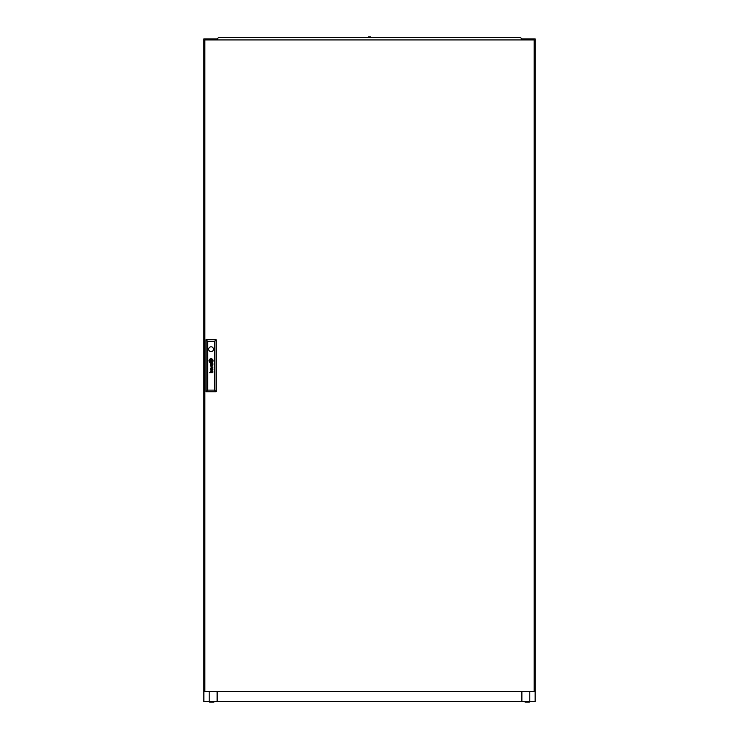 <?xml version="1.0" encoding="UTF-8"?>
<svg xmlns="http://www.w3.org/2000/svg" width="739" height="739" viewBox="0 0 739 739"><rect width="100%" height="100%" fill="white"/><g stroke="black" fill="none" stroke-linecap="round" stroke-linejoin="round"><path stroke-width="1.11" d="M524.995 701.523L524.995 702.05L529.401 702.05L529.401 701.523M214.005 701.523L214.005 702.05L209.599 702.05L209.599 701.523M209.211 39.934L209.211 38.936L203.853 38.936L203.853 701.523L535.147 701.523L535.147 38.936L529.789 38.936L529.789 39.934M217.275 701.523L217.275 691.584M521.725 691.584L521.725 701.523M522.39 39.934L522.39 38.936L521.688 38.936M217.312 38.936L216.61 38.936L216.61 39.934M209.211 38.936L216.61 38.936M522.39 38.936L529.789 38.936M217.109 701.523L217.109 691.584M209.211 691.584L209.211 701.523M216.444 38.936L216.444 39.934M521.891 691.584L521.891 700.692M521.9 691.584L521.9 701.523M529.789 691.584L529.789 701.523M522.556 38.936L522.556 39.934M368.438 36.95L370.562 36.95M222.245 37.283L226.217 37.283M512.783 37.283L516.755 37.283M521.401 39.934L521.688 38.64L520.071 37.283L218.929 37.283L217.312 38.64L217.599 39.934M212.924 364.281A1.312 1.312 0 0 0 212.915 364.124L212.703 364.124A0.536 0.536 0 0 1 212.647 364.429L212.518 364.576A0.462 0.462 0 0 1 212.084 364.632L212.01 364.595A0.536 0.536 0 0 1 211.908 364.503L211.853 364.41A1.45 1.45 0 0 1 211.807 364.318A0.61 0.61 0 0 1 211.779 364.225A4.138 4.138 0 0 1 211.76 364.124L211.557 364.124A3.011 3.011 0 0 0 211.603 364.373A1.127 1.127 0 0 0 211.76 364.715A0.628 0.628 0 0 0 212.924 364.345A1.312 1.312 0 0 0 212.924 364.281M212.703 369.731A0.628 0.628 0 0 1 212.684 369.897L212.296 370.211A0.582 0.582 0 0 1 212.148 370.202L211.89 370.027A0.628 0.628 0 0 1 211.816 369.888A1.192 1.192 0 0 1 211.76 369.676L211.557 369.676A3.75 3.75 0 0 0 211.613 369.943A0.878 0.878 0 0 0 212.924 369.823A1.506 1.506 0 0 0 212.915 369.676L212.703 369.676A0.628 0.628 0 0 1 212.703 369.731M212.887 368.927L212.656 368.835A1.081 1.081 0 0 1 212.583 368.844L211.28 368.835A1.155 1.155 0 0 0 211.151 368.835A17.533 17.533 0 0 0 211.021 368.844L210.948 368.853A2.808 2.808 0 0 0 210.874 368.881L210.8 368.909A0.785 0.785 0 0 0 210.717 368.964L210.652 369.029A0.73 0.73 0 0 0 210.56 369.223A2.54 2.54 0 0 0 210.541 369.306A0.628 0.628 0 0 0 210.523 369.389A6.429 6.429 0 0 0 210.513 369.472A0.767 0.767 0 0 0 210.513 369.583A1.931 1.931 0 0 0 210.532 369.768A0.933 0.933 0 0 0 211.299 370.442L211.299 370.165A0.822 0.822 0 0 1 211.04 370.128L210.901 370.045A0.471 0.471 0 0 1 210.763 369.805A0.998 0.998 0 0 1 210.772 369.371L210.994 369.13A0.693 0.693 0 0 1 211.132 369.103A1.543 1.543 0 0 1 211.271 369.103L211.705 369.315A3.353 3.353 0 0 1 211.687 369.103L212.102 369.103A0.97 0.97 0 0 1 212.324 369.13L212.555 369.288A0.721 0.721 0 0 1 212.675 369.528L212.887 369.528A0.841 0.841 0 0 0 212.629 369.103L212.887 368.927M212.121 361.103L212.121 361.085A1.811 1.811 0 0 0 212.084 360.808L211.834 360.808A16.84 16.84 0 0 1 211.862 361.038A1.681 1.681 0 0 1 211.871 361.186L211.76 361.306A1.543 1.543 0 0 1 211.603 361.362A2.577 2.577 0 0 1 211.299 361.436A18.798 18.798 0 0 1 210.984 361.491A3.279 3.279 0 0 1 210.689 361.528A1.524 1.524 0 0 1 210.615 361.537L210.55 361.482A0.656 0.656 0 0 1 210.476 361.325A3.483 3.483 0 0 1 210.347 360.808L210.107 360.808A1.82 1.82 0 0 0 210.172 361.057A11.732 11.732 0 0 0 210.264 361.279A1.349 1.349 0 0 0 210.421 361.574A0.813 0.813 0 0 0 210.541 361.713L210.744 361.777A2.605 2.605 0 0 0 210.92 361.759A1.737 1.737 0 0 0 211.077 361.722A4.794 4.794 0 0 0 211.419 361.63A2.143 2.143 0 0 0 211.797 361.463A1.062 1.062 0 0 0 212.01 361.316L212.121 361.103M212.601 360.909A0.942 0.942 0 0 0 212.601 360.808L212.342 360.808A1.395 1.395 0 0 1 212.361 360.992A0.554 0.554 0 0 1 212.213 361.38A1.681 1.681 0 0 1 211.465 361.879A3.372 3.372 0 0 1 211.086 361.99A1.469 1.469 0 0 1 210.837 362.027L210.744 362.018A0.822 0.822 0 0 1 210.245 361.685A3.159 3.159 0 0 1 210.033 361.343A1.552 1.552 0 0 1 209.922 361.094A5.459 5.459 0 0 1 209.839 360.808L209.571 360.808A2.041 2.041 0 0 0 210.375 362.101A0.887 0.887 0 0 0 211.178 362.239A2.328 2.328 0 0 0 212.185 361.74A1.561 1.561 0 0 0 212.462 361.408A0.942 0.942 0 0 0 212.601 360.909M212.841 360.826A1.45 1.45 0 0 1 212.583 361.657A2.014 2.014 0 0 1 211.068 362.507A1.413 1.413 0 0 1 210.264 362.313A1.903 1.903 0 0 1 209.313 360.808L209.063 360.808A2.014 2.014 0 0 0 211.077 362.747A2.014 2.014 0 0 0 213.091 360.808L212.841 360.808A1.45 1.45 0 0 1 212.841 360.826M208.675 349.196A2.402 2.402 0 0 0 211.077 351.598A2.402 2.402 0 0 0 213.479 349.196A2.402 2.402 0 0 0 211.077 346.794A2.402 2.402 0 0 0 208.675 349.196M534.149 691.584L534.149 39.934L204.851 39.934L204.851 691.584L534.149 691.584M212.703 363.634A1.404 1.404 0 0 0 212.629 363.551A0.951 0.951 0 0 0 212.749 363.551L212.878 363.431A0.48 0.48 0 0 0 212.887 363.366L212.823 363.182A0.508 0.508 0 0 1 212.814 363.209L212.703 363.283A0.591 0.591 0 0 1 212.61 363.292L211.234 363.283A1.783 1.783 0 0 0 211.003 363.302A0.619 0.619 0 0 0 210.791 363.366L210.615 363.551A0.85 0.85 0 0 0 210.615 364.503A0.674 0.674 0 0 0 211.299 364.9L211.299 364.623A1.201 1.201 0 0 1 211.188 364.613A0.656 0.656 0 0 1 210.92 364.512L210.818 364.392A0.591 0.591 0 0 1 210.744 364.17A1.219 1.219 0 0 1 210.744 363.93A0.49 0.49 0 0 1 210.8 363.736L211.021 363.579A0.684 0.684 0 0 1 211.16 363.56A3.981 3.981 0 0 1 211.271 363.551L212.102 363.551A1.404 1.404 0 0 1 212.213 363.56A0.647 0.647 0 0 1 212.324 363.579L212.546 363.727A0.619 0.619 0 0 1 212.675 363.976L212.887 363.976A0.841 0.841 0 0 0 212.703 363.634M212.527 367.542L210.56 368.401L212.887 367.708L210.92 366.793L212.887 365.953L210.56 365.232L212.527 366.064L210.56 366.923L212.527 367.542M212.887 372.807L211.326 372.53A0.776 0.776 0 0 1 211.262 372.53A4.379 4.379 0 0 1 211.206 372.521L211.142 372.511A0.757 0.757 0 0 1 211.086 372.493L211.031 372.474A0.794 0.794 0 0 1 210.984 372.447L210.92 372.391A0.637 0.637 0 0 1 210.809 371.569L210.975 371.421A0.647 0.647 0 0 1 211.132 371.375A1.229 1.229 0 0 1 211.308 371.357L212.887 371.357L211.308 371.08A1.487 1.487 0 0 0 211.234 371.08A6.3 6.3 0 0 0 211.105 371.089A0.693 0.693 0 0 0 210.504 371.846A1.339 1.339 0 0 0 210.587 372.188A0.628 0.628 0 0 0 210.643 372.308A3.335 3.335 0 0 0 210.717 372.41A0.757 0.757 0 0 0 210.818 372.53L209.368 372.807L212.887 372.807M210.578 361.242L211.576 361.242L211.576 360.235L210.578 360.235L210.578 361.242M209.303 360.66A1.284 1.284 0 0 1 209.414 360.115A1.847 1.847 0 0 1 210.994 358.978A1.367 1.367 0 0 1 212.222 359.413A2.097 2.097 0 0 1 212.841 360.66L213.091 360.66A2.014 2.014 0 0 0 211.077 358.729A2.014 2.014 0 0 0 209.063 360.66L209.303 360.66M209.811 360.66A0.961 0.961 0 0 1 209.793 360.438L209.811 360.336A0.619 0.619 0 0 1 210.015 360.013A1.275 1.275 0 0 1 210.209 359.847A1.894 1.894 0 0 1 210.384 359.745A2.476 2.476 0 0 1 211.086 359.487A4.342 4.342 0 0 1 211.243 359.459A0.61 0.61 0 0 1 211.603 359.523A0.988 0.988 0 0 1 211.945 359.847A5.228 5.228 0 0 1 212.056 360.013A1.496 1.496 0 0 1 212.176 360.253A16.609 16.609 0 0 1 212.25 360.447A1.358 1.358 0 0 1 212.315 360.66L212.583 360.66A2.337 2.337 0 0 0 212.361 360.032A1.857 1.857 0 0 0 211.945 359.496A1.219 1.219 0 0 0 211.188 359.209A2.642 2.642 0 0 0 210.837 359.274A1.7 1.7 0 0 0 210.338 359.468A3.307 3.307 0 0 0 210.024 359.69A1.284 1.284 0 0 0 209.58 360.318A0.684 0.684 0 0 0 209.553 360.447A1.21 1.21 0 0 0 209.553 360.66L209.811 360.66M210.319 360.66A82.02 82.02 0 0 1 210.292 360.438A1.506 1.506 0 0 1 210.282 360.281L210.393 360.17A1.801 1.801 0 0 1 210.467 360.142A0.924 0.924 0 0 1 210.55 360.115A8.12 8.12 0 0 1 210.698 360.069A2.494 2.494 0 0 1 210.911 360.022A74.039 74.039 0 0 1 211.169 359.976A3.15 3.15 0 0 1 211.493 359.939A0.822 0.822 0 0 1 211.539 359.939L211.622 360.013A0.554 0.554 0 0 1 211.668 360.105A2.476 2.476 0 0 1 211.751 360.383A4.813 4.813 0 0 1 211.807 360.66L212.047 360.66A3.242 3.242 0 0 0 211.936 360.309A2.494 2.494 0 0 0 211.871 360.142A1.912 1.912 0 0 0 211.779 359.976L211.76 359.939A8.498 8.498 0 0 0 211.705 359.865L211.64 359.791A0.6 0.6 0 0 0 211.548 359.727L211.446 359.699A2.143 2.143 0 0 0 211.021 359.764A13.422 13.422 0 0 0 210.791 359.828A1.626 1.626 0 0 0 210.615 359.893A5.071 5.071 0 0 0 210.403 359.985A0.822 0.822 0 0 0 210.301 360.041A1.958 1.958 0 0 0 210.181 360.124L210.116 360.189A0.647 0.647 0 0 0 210.07 360.253L210.042 360.42A13.902 13.902 0 0 0 210.07 360.66L210.319 360.66M207.696 341.409L207.696 390.109L214.458 390.109L214.458 341.409L207.696 341.409L206.042 339.746L216.111 339.746L216.111 391.762L206.042 391.762L206.042 339.746M216.111 339.746L214.458 341.409M207.696 390.109L206.042 391.762M216.111 391.762L214.458 390.109"/></g></svg>
